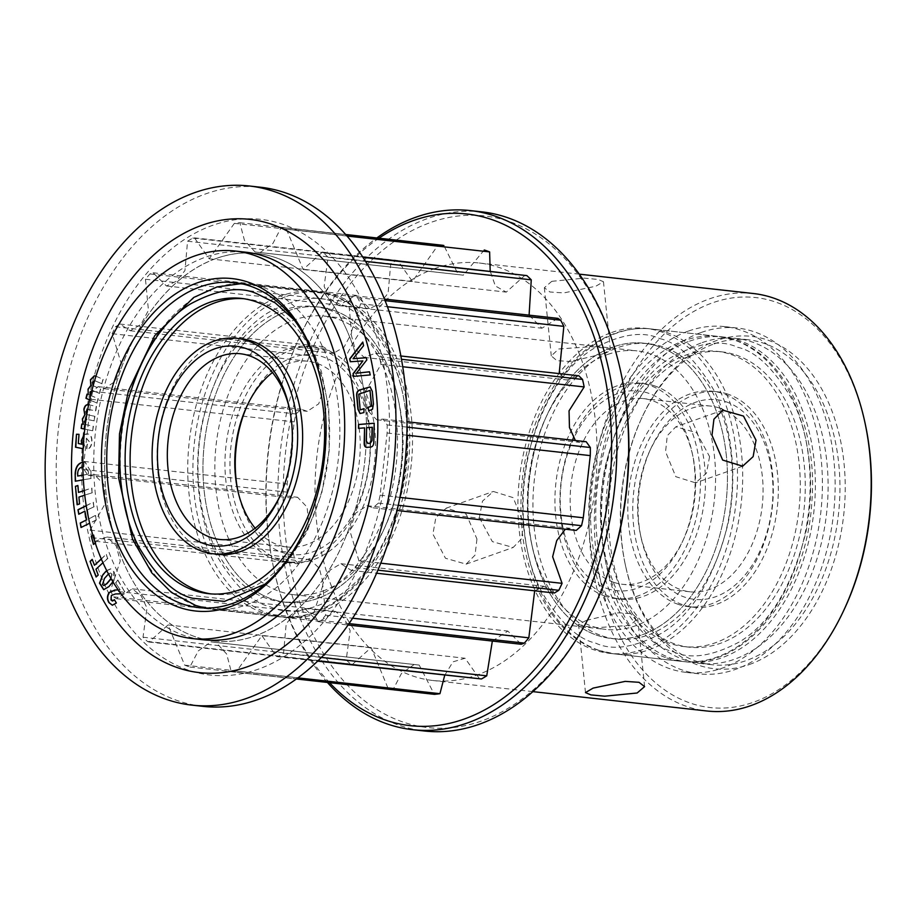 <?xml version="1.0" encoding="UTF-8"?>
<svg xmlns="http://www.w3.org/2000/svg" width="917" height="917" viewBox="0 0 917 917"><rect width="100%" height="100%" fill="white"/><g stroke="black" fill="none" stroke-linecap="round" stroke-linejoin="round"><path stroke-width="0.69" stroke-dasharray="4.58 3.44" d="M288.098 310.84A148.554 99.013 96.3 0 1 398.047 398.368A148.554 99.013 96.3 0 1 383.34 530.611A148.554 99.013 96.3 0 1 317.328 598.549A148.554 99.013 96.3 0 1 204.021 489.655A148.554 99.013 96.3 0 1 288.098 310.84M322.727 591.098A140.141 93.408 -83.7 0 0 385.002 527A140.141 93.408 -83.7 0 0 398.884 402.242A140.141 93.408 -83.7 0 0 324.435 316.101A140.141 93.408 -83.7 0 0 295.159 319.678A140.141 93.408 -83.7 0 0 214.83 466.856A140.141 93.408 -83.7 0 0 293.44 594.663A140.141 93.408 -83.7 0 0 322.727 591.098M642.313 634.713A148.554 99.013 -83.7 0 0 726.39 455.898A148.554 99.013 -83.7 0 0 613.083 347.004A148.554 99.013 -83.7 0 0 547.071 414.942A148.554 99.013 -83.7 0 0 532.353 547.185A148.554 99.013 -83.7 0 0 642.313 634.713M607.684 354.455A140.141 93.408 96.3 0 1 636.971 350.879A140.141 93.408 96.3 0 1 715.581 478.697A140.141 93.408 96.3 0 1 635.252 625.875A140.141 93.408 96.3 0 1 605.977 629.44A140.141 93.408 96.3 0 1 531.528 543.311A140.141 93.408 96.3 0 1 545.409 418.553A140.141 93.408 96.3 0 1 607.684 354.455M304.902 529.453A163.501 108.974 -83.7 0 0 305.269 528.65A163.501 108.974 -83.7 0 0 321.466 383.111A163.501 108.974 -83.7 0 0 321.282 382.251M378.985 238.191A257.413 171.582 -83.7 0 0 299.011 338.281A257.413 171.582 -83.7 0 0 273.507 567.44A257.413 171.582 -83.7 0 0 329.524 682.672M327.403 682.431A261.15 174.07 96.3 0 1 273.885 569.17A261.15 174.07 96.3 0 1 299.756 336.688A261.15 174.07 96.3 0 1 376.864 237.95M595.752 603.306A257.413 171.582 96.3 0 1 481.356 721.037A257.413 171.582 96.3 0 1 285.015 532.33A257.413 171.582 96.3 0 1 430.715 222.464A257.413 171.582 96.3 0 1 621.245 374.136M482.147 211.896A261.15 174.07 -83.7 0 0 427.574 218.544A261.15 174.07 -83.7 0 0 277.874 492.807A261.15 174.07 -83.7 0 0 424.388 730.998M844.878 607.982A206.291 137.493 96.3 0 1 753.201 702.33A206.291 137.493 96.3 0 1 595.867 551.106A206.291 137.493 96.3 0 1 712.624 302.793A206.291 137.493 96.3 0 1 865.316 424.342M753.373 293.52A210.027 139.992 -83.7 0 0 709.483 298.862A210.027 139.992 -83.7 0 0 589.092 519.435A210.027 139.992 -83.7 0 0 706.915 710.996M749.361 664.516A167.238 111.461 -83.7 0 0 844.018 463.211A167.238 111.461 -83.7 0 0 716.464 340.608A167.238 111.461 -83.7 0 0 642.141 417.109A167.238 111.461 -83.7 0 0 625.577 565.984A167.238 111.461 -83.7 0 0 749.361 664.516M714.068 343.921A163.501 108.974 96.3 0 1 748.226 339.76A163.501 108.974 96.3 0 1 839.949 488.887A163.501 108.974 96.3 0 1 746.232 660.584A163.501 108.974 96.3 0 1 712.062 664.756A163.501 108.974 96.3 0 1 625.211 564.253A163.501 108.974 96.3 0 1 641.407 418.702A163.501 108.974 96.3 0 1 714.068 343.921M286.631 296.363A163.501 108.974 96.3 0 1 320.79 292.202A163.501 108.974 96.3 0 1 412.512 441.318A163.501 108.974 96.3 0 1 318.795 613.026A163.501 108.974 96.3 0 1 284.625 617.187A163.501 108.974 96.3 0 1 192.914 468.071A163.501 108.974 96.3 0 1 286.631 296.363M216.389 258.434A194.943 129.939 -83.7 0 0 104.641 463.165A194.943 129.939 -83.7 0 0 214.005 640.972A194.943 129.939 -83.7 0 0 254.743 636.008A194.943 129.939 -83.7 0 0 366.491 431.277A194.943 129.939 -83.7 0 0 257.127 253.47A194.943 129.939 -83.7 0 0 216.389 258.434M701.196 332.47A173.966 115.955 96.3 0 1 737.543 328.045A173.966 115.955 96.3 0 1 835.135 486.709A173.966 115.955 96.3 0 1 735.423 669.41A173.966 115.955 96.3 0 1 699.075 673.835A173.966 115.955 96.3 0 1 601.483 515.171A173.966 115.955 96.3 0 1 701.196 332.47M688.461 331.06A173.966 115.955 96.3 0 1 724.808 326.624A173.966 115.955 96.3 0 1 822.4 485.288A173.966 115.955 96.3 0 1 722.688 667.989A173.966 115.955 96.3 0 1 686.329 672.413A173.966 115.955 96.3 0 1 588.748 513.749A173.966 115.955 96.3 0 1 688.461 331.06M586.25 620.419L618.207 612.808L632.031 613.645L637.67 618.436L630.266 625.325L597.769 627.618L583.9 626.231L578.558 624.443L586.25 620.419M602.698 353.893L610.39 349.881L605.06 348.093L591.19 346.706L558.671 348.999L551.277 355.888L556.906 360.668L570.718 361.516L602.698 353.893M551.805 281.324L584.221 278.138L598.067 279.433L603.466 281.725L595.821 286.219L563.76 292.936L549.948 292.007L544.354 287.732L551.805 281.324M709.586 456.632L706.468 473.161L695.613 482.858L675.772 476.668L665.57 451.737L667.267 435.713L675.772 426.852L696.599 432.686L709.586 456.632M479.362 517.692L492.349 541.626L513.176 547.472L521.681 538.623L523.378 522.587L513.176 497.656L493.335 491.466L482.468 501.163L479.362 517.692M476.955 539.036L475.029 555.129L466.111 564.138L445.456 558.247L432.927 534.13L435.804 517.715L446.281 508.133L466.272 514.254L476.955 539.036M702.227 342.603A163.501 108.974 96.3 0 1 736.385 338.442A163.501 108.974 96.3 0 1 828.108 487.569A163.501 108.974 96.3 0 1 734.391 659.277A163.501 108.974 96.3 0 1 700.233 663.438A163.501 108.974 96.3 0 1 608.51 514.311A163.501 108.974 96.3 0 1 702.227 342.603M435.369 268.36A210.027 139.992 -83.7 0 0 314.99 488.933A210.027 139.992 -83.7 0 0 432.801 680.494A210.027 139.992 -83.7 0 0 476.691 675.141A210.027 139.992 -83.7 0 0 597.082 454.58A210.027 139.992 -83.7 0 0 479.259 263.019A210.027 139.992 -83.7 0 0 435.369 268.36M611.616 332.527A163.501 108.974 96.3 0 1 645.786 328.366A163.501 108.974 96.3 0 1 737.497 477.482A163.501 108.974 96.3 0 1 643.78 649.19A163.501 108.974 96.3 0 1 609.622 653.351A163.501 108.974 96.3 0 1 517.899 504.235A163.501 108.974 96.3 0 1 611.616 332.527M689.492 341.193A163.501 108.974 96.3 0 1 723.651 337.032A163.501 108.974 96.3 0 1 815.373 486.148A163.501 108.974 96.3 0 1 721.656 657.856A163.501 108.974 96.3 0 1 687.486 662.017A163.501 108.974 96.3 0 1 595.775 512.901A163.501 108.974 96.3 0 1 689.492 341.193M234.351 223.37L209.236 258.812L194.45 237.858L192.799 238.088A225.731 150.457 -83.7 0 0 187.561 241.217L184.947 270.538L176.614 281.06L166.447 285.978L153.082 272.773L149.941 273.942A225.731 150.457 -83.7 0 0 145.471 279.238L148.451 310.347L140.966 324.389L130.225 330.739L119.875 324.045L115.473 326.75A225.731 150.457 -83.7 0 0 112.206 333.696L121.342 363.957L115.542 381.231L104.114 388.728L98.073 386.642L92.755 391.364A225.731 150.457 -83.7 0 0 91.012 399.273L84.02 461.434A225.731 150.457 -83.7 0 0 83.963 469.538L88.112 475.35L94.405 474.662L103.919 484.497L105.742 502.654L90.118 530.118A225.731 150.457 -83.7 0 0 91.757 537.626L95.471 541.259L106.98 537.053L116.069 545.626L120.265 560.998L110.453 590.686A225.731 150.457 -83.7 0 0 113.628 596.864L116.448 598.698L132.346 588.84L141.184 595.89L146.984 608.017L143.029 637.212A225.731 150.457 -83.7 0 0 147.431 641.442L149.012 642.038L168.017 624.947L184.672 665.146A225.731 150.457 -83.7 0 0 189.865 667.026L198.267 650.921L211.002 641.889L216.045 642.462L226.659 654.016L231.29 671.737A225.731 150.457 -83.7 0 0 236.781 671.084L261.895 635.641L276.682 656.583L278.332 656.354A225.731 150.457 -83.7 0 0 283.559 653.225L286.184 623.904L294.517 613.381L304.685 608.475L318.039 621.669L321.191 620.511A225.731 150.457 -83.7 0 0 325.65 615.204L322.669 584.095L330.154 570.053L340.906 563.703L351.257 570.408L355.658 567.692A225.731 150.457 -83.7 0 0 358.925 560.745L349.79 530.496L355.578 513.211L367.006 505.714L373.059 507.812L378.377 503.089A225.731 150.457 -83.7 0 0 380.119 495.169L387.112 433.007A225.731 150.457 -83.7 0 0 387.169 424.903L383.019 419.103L376.715 419.78L367.213 409.945L365.39 391.788L381.013 364.324A225.731 150.457 -83.7 0 0 379.374 356.816L375.661 353.183L364.141 357.389L355.051 348.815L350.867 333.444L360.679 303.756A225.731 150.457 -83.7 0 0 357.504 297.589L354.673 295.744L338.786 305.602L329.937 298.564L324.137 286.425L328.091 257.23A225.731 150.457 -83.7 0 0 323.69 253L322.119 252.404L303.114 269.506L286.459 229.296A225.731 150.457 -83.7 0 0 281.255 227.427L272.865 243.521L260.119 252.565L255.086 251.992L244.472 240.437L239.83 222.705A225.731 150.457 -83.7 0 0 234.351 223.37L437.512 245.974L412.398 281.416L397.611 260.474L395.961 260.692A225.731 150.457 -83.7 0 0 390.734 263.821L388.109 293.142L379.776 303.665L369.608 308.582L356.243 295.389L353.102 296.546A225.731 150.457 -83.7 0 0 348.643 301.842L351.624 332.963L344.139 346.993L333.387 353.343L323.036 346.649L318.635 349.366A225.731 150.457 -83.7 0 0 315.368 356.312L324.503 386.561L318.715 403.835L307.287 411.332L301.235 409.246L295.916 413.968A225.731 150.457 -83.7 0 0 294.174 421.877L287.181 484.038A225.731 150.457 -83.7 0 0 287.124 492.154L291.274 497.954L297.578 497.266L307.08 507.112L308.903 525.269L293.28 552.733A225.731 150.457 -83.7 0 0 294.919 560.23L298.633 563.875L310.141 559.657L319.231 568.242L323.426 583.613L313.614 613.301A225.731 150.457 -83.7 0 0 316.789 619.468L319.62 621.313L335.507 611.444L344.345 618.494L350.156 630.632L346.202 659.827A225.731 150.457 -83.7 0 0 350.603 664.057L352.174 664.642L371.179 647.551L387.834 687.75A225.731 150.457 -83.7 0 0 393.038 689.63L401.428 673.525L414.175 664.493L419.207 665.066L434.291 694.329M443.003 245.309A225.731 150.457 -83.7 0 0 437.512 245.974M484.222 250.009L463.291 275.169L458.248 274.596L443.908 245.527M525.281 275.008L506.276 292.11L495.329 285.944L490.194 271.111M557.845 318.348L541.947 328.217L529.086 315.15M578.822 375.787L567.314 379.993L559.175 373.597M586.181 441.707L579.876 442.395L575.372 440.504M565.308 529.201L570.179 528.318L576.22 530.416M534.68 590.812L544.068 586.307L554.418 593.012M492.349 641.063L507.846 631.079L521.211 644.273M444.722 675.279L452.987 661.845L465.057 658.246L479.843 679.188M192.799 238.088L395.961 260.692M187.561 241.217L390.734 263.821M149.941 273.942L353.102 296.546M145.471 279.238L348.643 301.842M115.473 326.75L318.635 349.366M112.206 333.696L315.368 356.312M92.755 391.364L295.916 413.968M91.012 399.273L294.174 421.877M84.02 461.434L287.181 484.038M83.963 469.538L287.124 492.154M90.118 530.118L293.28 552.733M91.757 537.626L294.919 560.23M110.453 590.686L313.614 613.301M113.628 596.864L316.789 619.468M143.029 637.212L346.202 659.827M147.431 641.442L350.603 664.057M184.672 665.146L387.834 687.75M189.865 667.026L393.038 689.63M231.29 671.737L296.248 678.97L231.21 671.737M236.781 671.084L297.761 677.869M278.332 656.354L317.878 660.756M283.559 653.225L321.248 657.42M321.191 620.511L348.907 623.594M325.65 615.204L352.495 618.196M355.658 567.692L377.815 570.156M358.925 560.745L380.681 563.164M378.377 503.089L398.207 505.29M380.119 495.169L399.835 497.369M387.112 433.007L406.816 435.197M387.169 424.903L406.988 427.104M381.013 364.324L402.735 366.743M379.374 356.816L401.486 359.281M360.679 303.756L387.444 306.737M357.504 297.589L385.129 300.661M328.091 257.23L365.608 261.402M323.69 253L363.052 257.379M286.459 229.296L347.073 236.047M281.255 227.427L345.812 234.603L281.164 227.416M239.83 222.705L345.709 234.488L239.922 222.716M202.726 706.331A261.15 174.07 96.3 0 1 58.103 508.236A261.15 174.07 96.3 0 1 260.497 187.228M83.241 501.175A229.273 152.818 96.3 0 1 213.008 225.192A229.273 152.818 96.3 0 1 387.891 393.267A229.273 152.818 96.3 0 1 258.113 669.25A229.273 152.818 96.3 0 1 83.241 501.175M365.081 401.348A194.943 129.939 96.3 0 1 214.005 640.972A194.943 129.939 96.3 0 1 106.051 493.094A194.943 129.939 96.3 0 1 257.127 253.47A194.943 129.939 96.3 0 1 365.081 401.348M203.104 639.757L214.005 640.972L203.104 639.757A194.943 129.939 96.3 0 1 95.15 491.89A194.943 129.939 96.3 0 1 246.226 252.255L257.127 253.47L246.226 252.255M84.226 490.503L91.62 488.05L92.044 492.716L84.742 495.146M86.198 505.645L93.087 502.207L93.855 506.711L87.298 509.978L88.789 518.747L95.345 515.48L96.113 519.973L89.648 523.206M92.823 535.31L93.603 534.76L95.792 542.761L95.265 543.139M106.647 570.569L110.579 568.838L113.765 571.715L112.883 581.791M90.691 395.445L98.004 398.666L96.881 403.113L89.66 399.927M95.987 376.234L102.933 379.294L101.798 383.753L94.646 380.612M93.167 385.793L100.469 389.003L99.334 393.439L91.987 390.229M119.921 589.929L118.201 589.986L119.921 589.929L115.634 582.799L117.651 580.071L124.494 591.431L122.775 593.746L120.929 593.803M101.225 558.923L106.085 554.395L107.61 558.35L102.91 562.751M82.839 462.237L84.914 462.111L90.737 471.304L90.875 478.422L83.355 479.774M92.434 430.738L84.765 429.122L92.709 430.772L93.144 426.187L85.338 424.548M88.525 404.741L96.216 406.346L95.517 410.908L87.757 409.314M88.387 404.729L96.503 406.38L95.792 410.942L88.49 409.395L86.221 411.573L86.817 414.644L94.68 416.284L93.981 420.834L86.083 419.229M84.192 434.52L87.035 433.798C90.302 434.2 91.849 436.847 91.666 441.765C91.241 446.281 89.545 448.849 86.588 449.468L86.92 444.917L89.155 441.707L86.599 438.383L83.676 442.017L84.272 445.146L83.16 448.734M87.035 433.798L87.757 433.867L87.035 433.798M84.169 434.75L87.31 433.833C90.577 434.222 92.124 436.882 91.952 441.799C91.517 446.315 89.82 448.883 86.863 449.49L87.195 444.951L89.43 441.742L86.599 438.383L83.676 442.017M87.287 394.161L88.536 394.562M94.52 375.787L95.941 376.222M96.228 376.245L102.933 379.294M103.208 379.329L101.798 383.753M102.085 383.776L94.852 380.693M92.422 382.412L94.669 380.555M92.697 382.435L92.972 385.713M93.247 385.748L100.469 389.003M100.744 389.026L99.334 393.439M99.621 393.462L92.399 390.378M89.958 392.086L92.674 390.413L91.987 390.206M90.233 392.121L90.29 395.273M90.565 395.307L98.004 398.666M98.279 398.7L96.881 403.113M97.156 403.136L89.683 399.846M369.78 371.798L370.227 374.938M370.502 374.973L353.63 376.371M363.189 360.954L350.305 361.734M363.04 342.098L363.579 345.652M363.854 345.686L353.366 358.73M366.594 357.733L366.811 359.888M367.087 359.923L356.667 373.253M364.06 408.753L363.877 412.593M364.152 412.616L360.163 413.533M370.204 386.871L372.256 391.261M372.543 391.284L373.425 403.973M373.7 403.996L372.508 409.211M372.783 409.246L368.76 410.954M370.285 390.447L358.742 394.172M359.017 394.207L360.461 409.956M374.216 423.276L374.033 441.948C374.021 445.112 372.967 446.831 370.881 447.095L367.109 447.358M367.396 447.393L366.582 447.37M364.84 427.895L358.467 428.365M372.359 427.276L366.903 427.723L366.582 441.031L368.153 443.415M120.196 589.952L115.634 582.799M115.909 582.822L117.651 580.071M117.926 580.106L124.494 591.431M124.769 591.465L122.775 593.746M123.05 593.78L115.427 593.952M115.702 593.975L111.381 595.488M111.656 595.523L110.968 599.947M111.255 599.982L112.424 600.979M114.659 599.729L116.367 602.996M116.654 603.031L112.47 605.231M92.457 559.404L94.726 565.296M101.317 559.129L106.085 554.395M106.361 554.418L107.61 558.35M107.885 558.384L95.976 569.228M96.251 569.262L98.211 575.039M98.497 575.074L96.113 576.999M106.75 570.752L110.854 568.872L113.765 571.715M114.04 571.75C115.691 576.38 114.877 580.438 111.599 583.923L111.324 583.888M111.599 583.923L108.94 586.582M109.215 586.616L103.816 589.688M111.117 578.81L111.989 574.076L110.785 572.999L107.77 574.993L104.687 578.489L102.819 584.496L103.896 585.55M111.989 574.076L110.51 572.965L108.447 574.008M110.991 578.57L111.702 574.053M92.881 535.494L93.603 534.76M93.878 534.783L95.792 542.761M96.067 542.795L93.454 544.423M86.221 505.806L93.087 502.207M93.362 502.241L93.855 506.711M94.13 506.734L87.298 509.978M87.574 510.012L88.789 518.747M89.064 518.781L95.345 515.48M95.62 515.514L96.113 519.973M96.388 520.008L81.017 527.504M85.189 511.193L78.747 514.242M78.128 485.517L78.77 492.452M84.238 490.629L91.62 488.05M91.895 488.073L92.044 492.716M92.319 492.738L78.919 497.083M79.194 497.117L79.55 503.926M79.825 503.96L77.12 504.74M82.839 462.317L85.189 462.145L90.737 471.304M91.012 471.338L90.875 478.422M91.15 478.456L75.297 481.23M83.115 475.144L88.594 474.158L88.548 471.865L85.166 466.936L82.713 467.154C79.79 467.441 78.174 469.642 77.888 473.745L77.934 476.072M83.562 466.994L82.874 467.04M88.548 471.865L84.891 466.902L83.287 466.971M88.594 474.158L88.273 471.842M83.115 475.063L88.319 474.135M87.092 414.679L94.68 416.284M94.955 416.318L93.981 420.834M94.256 420.857L86.691 419.298M84.398 421.465L86.358 419.241M84.685 421.488L85.052 424.479M85.327 424.514L93.144 426.187M93.419 426.222L92.709 430.772M83.951 442.051L84.272 445.146M84.547 445.169L83.39 448.78M79.286 434.349L78.312 443.519M78.598 443.541L81.911 444.218M210.944 593.895A148.554 99.013 -83.7 0 0 213.432 594.227A148.554 99.013 -83.7 0 0 326.807 468.209A148.554 99.013 -83.7 0 0 260.348 302.083A148.554 99.013 -83.7 0 0 246.283 298.953A148.554 99.013 -83.7 0 0 243.784 298.724M328.217 309.637A148.554 99.013 96.3 0 1 394.677 475.763A148.554 99.013 96.3 0 1 281.301 601.781A148.554 99.013 96.3 0 1 267.237 598.641A148.554 99.013 96.3 0 1 200.766 432.515A148.554 99.013 96.3 0 1 314.153 306.507A148.554 99.013 96.3 0 1 328.217 309.637M333.192 310.187A148.554 99.013 96.3 0 1 399.663 476.313A148.554 99.013 96.3 0 1 286.287 602.331A148.554 99.013 96.3 0 1 272.223 599.202A148.554 99.013 96.3 0 1 205.752 433.076A148.554 99.013 96.3 0 1 319.139 307.057A148.554 99.013 96.3 0 1 333.192 310.187M241.847 338.877A108.378 72.237 -83.7 0 0 159.122 430.807A108.378 72.237 -83.7 0 0 207.62 552.011A108.378 72.237 -83.7 0 0 217.868 554.304M324.95 349.274A108.378 72.237 -83.7 0 0 314.691 346.981A108.378 72.237 -83.7 0 0 231.978 438.922A108.378 72.237 -83.7 0 0 280.464 560.115A108.378 72.237 -83.7 0 0 290.723 562.408A108.378 72.237 -83.7 0 0 373.448 470.467A108.378 72.237 -83.7 0 0 324.95 349.274M275.49 559.565A108.378 72.237 96.3 0 1 226.992 438.36A108.378 72.237 96.3 0 1 309.717 346.431A108.378 72.237 96.3 0 1 319.964 348.712A108.378 72.237 96.3 0 1 368.462 469.917A108.378 72.237 96.3 0 1 285.737 561.846A108.378 72.237 96.3 0 1 275.49 559.565M280.086 495.822A93.431 62.276 -83.7 0 0 280.774 494.355A93.431 62.276 -83.7 0 0 290.024 411.183A93.431 62.276 -83.7 0 0 289.68 409.601M247.498 404.913A100.434 66.941 96.3 0 1 248.198 403.365A100.434 66.941 96.3 0 1 323.323 357A100.434 66.941 96.3 0 1 366.938 476.45A100.434 66.941 96.3 0 1 282.104 552.389A100.434 66.941 96.3 0 1 238.248 492.784A100.434 66.941 96.3 0 1 237.904 491.122M272.452 372.508A93.431 62.276 96.3 0 1 307.848 361.264A93.431 62.276 96.3 0 1 316.697 363.235A93.431 62.276 96.3 0 1 358.501 467.716A93.431 62.276 96.3 0 1 287.181 546.968A93.431 62.276 96.3 0 1 278.344 544.996A93.431 62.276 96.3 0 1 255.132 528.215M597.219 635.355A148.554 99.013 -83.7 0 0 611.272 638.496A148.554 99.013 -83.7 0 0 724.659 512.477A148.554 99.013 -83.7 0 0 658.188 346.351A148.554 99.013 -83.7 0 0 644.124 343.222A148.554 99.013 -83.7 0 0 530.748 469.229A148.554 99.013 -83.7 0 0 597.219 635.355M602.194 635.917A148.554 99.013 -83.7 0 0 616.258 639.046A148.554 99.013 -83.7 0 0 729.634 513.039A148.554 99.013 -83.7 0 0 663.163 346.913A148.554 99.013 -83.7 0 0 649.11 343.772A148.554 99.013 -83.7 0 0 535.723 469.791A148.554 99.013 -83.7 0 0 602.194 635.917M731.032 354.466A148.554 99.013 96.3 0 1 797.503 520.592A148.554 99.013 96.3 0 1 684.128 646.6A148.554 99.013 96.3 0 1 670.063 643.47A148.554 99.013 96.3 0 1 603.592 477.344A148.554 99.013 96.3 0 1 716.979 351.326A148.554 99.013 96.3 0 1 731.032 354.466M736.019 355.017A148.554 99.013 96.3 0 1 802.49 521.143A148.554 99.013 96.3 0 1 689.103 647.161A148.554 99.013 96.3 0 1 675.05 644.021A148.554 99.013 96.3 0 1 608.579 477.895A148.554 99.013 96.3 0 1 721.966 351.876A148.554 99.013 96.3 0 1 736.019 355.017M654.921 385.988A108.378 72.237 -83.7 0 0 644.674 383.707A108.378 72.237 -83.7 0 0 561.949 475.636A108.378 72.237 -83.7 0 0 610.447 596.829A108.378 72.237 -83.7 0 0 620.694 599.122A108.378 72.237 -83.7 0 0 703.419 507.193A108.378 72.237 -83.7 0 0 654.921 385.988M605.461 596.279A108.378 72.237 96.3 0 1 556.963 475.086A108.378 72.237 96.3 0 1 639.688 383.146A108.378 72.237 96.3 0 1 649.935 385.438A108.378 72.237 96.3 0 1 698.433 506.631A108.378 72.237 96.3 0 1 615.72 598.572A108.378 72.237 96.3 0 1 605.461 596.279M727.777 394.092A108.378 72.237 -83.7 0 0 717.518 391.811A108.378 72.237 -83.7 0 0 634.805 483.74A108.378 72.237 -83.7 0 0 683.291 604.945A108.378 72.237 -83.7 0 0 693.55 607.226A108.378 72.237 -83.7 0 0 776.275 515.297A108.378 72.237 -83.7 0 0 727.777 394.092M678.316 604.383A108.378 72.237 96.3 0 1 629.819 483.19A108.378 72.237 96.3 0 1 712.543 391.25A108.378 72.237 96.3 0 1 722.791 393.542A108.378 72.237 96.3 0 1 771.289 514.735A108.378 72.237 96.3 0 1 688.564 606.676A108.378 72.237 96.3 0 1 678.316 604.383M607.088 588.554A100.434 66.941 -83.7 0 0 682.214 542.176A100.434 66.941 -83.7 0 0 692.163 452.769A100.434 66.941 -83.7 0 0 648.308 393.164A100.434 66.941 -83.7 0 0 563.474 469.103A100.434 66.941 -83.7 0 0 607.088 588.554M613.714 582.318A93.431 62.276 -83.7 0 0 622.563 584.289A93.431 62.276 -83.7 0 0 683.601 539.173A93.431 62.276 -83.7 0 0 692.851 456.001A93.431 62.276 -83.7 0 0 652.067 400.557A93.431 62.276 -83.7 0 0 643.218 398.586A93.431 62.276 -83.7 0 0 571.91 477.837A93.431 62.276 -83.7 0 0 613.714 582.318M726.149 401.818A100.434 66.941 96.3 0 1 769.764 521.28A100.434 66.941 96.3 0 1 684.93 597.219A100.434 66.941 96.3 0 1 641.075 537.603A100.434 66.941 96.3 0 1 651.024 448.195A100.434 66.941 96.3 0 1 726.149 401.818M719.513 408.054A93.431 62.276 96.3 0 1 761.328 512.546A93.431 62.276 96.3 0 1 690.008 591.797A93.431 62.276 96.3 0 1 681.171 589.826A93.431 62.276 96.3 0 1 640.387 534.37A93.431 62.276 96.3 0 1 649.637 451.198A93.431 62.276 96.3 0 1 710.675 406.082A93.431 62.276 96.3 0 1 719.513 408.054M294.368 320.113L309.178 341.869L321.397 371.523L328.779 408.569L329.214 450.591L321.695 493.335L306.92 531.986L287.078 562.786L264.979 584.152M263.615 287.571A163.501 108.974 96.3 0 1 336.78 470.41A163.501 108.974 96.3 0 1 211.987 609.106A163.501 108.974 96.3 0 1 196.513 605.656A163.501 108.974 96.3 0 1 123.348 422.806A163.501 108.974 96.3 0 1 248.152 284.121A163.501 108.974 96.3 0 1 263.615 287.571M263.97 613.164A163.501 108.974 -83.7 0 0 279.433 616.614A163.501 108.974 -83.7 0 0 404.237 477.917A163.501 108.974 -83.7 0 0 331.071 295.068A163.501 108.974 -83.7 0 0 315.597 291.617A163.501 108.974 -83.7 0 0 190.805 430.314A163.501 108.974 -83.7 0 0 263.97 613.164M270.595 606.916C287.56 614.848 309.717 611.479 337.066 596.818C366.926 578.616 388.831 542.543 402.781 488.601C414.083 437.054 405.005 383.891 388.441 353.251C370.525 323.254 352.644 306.324 334.831 302.472C317.855 294.54 295.71 297.91 268.36 312.571C238.489 330.773 216.584 366.846 202.634 420.788C191.344 472.335 200.41 525.498 216.974 556.138C234.901 586.135 252.771 603.065 270.595 606.916M659.816 338.625C677.64 342.488 695.51 359.418 713.437 389.416C730.001 420.055 739.068 473.218 727.777 524.765C713.827 578.696 691.911 614.78 662.051 632.982C634.702 647.643 612.545 651.013 595.58 643.081C577.767 639.218 559.886 622.299 541.958 592.302C525.395 561.651 516.328 508.499 527.63 456.953C541.58 403.01 563.485 366.938 593.345 348.735C620.694 334.075 642.851 330.705 659.816 338.625M666.441 332.39A163.501 108.974 96.3 0 1 739.606 515.239A163.501 108.974 96.3 0 1 614.814 653.924A163.501 108.974 96.3 0 1 599.34 650.474A163.501 108.974 96.3 0 1 526.175 467.636A163.501 108.974 96.3 0 1 650.967 328.939A163.501 108.974 96.3 0 1 666.441 332.39M666.797 657.982A163.501 108.974 -83.7 0 0 682.259 661.432A163.501 108.974 -83.7 0 0 807.052 522.736A163.501 108.974 -83.7 0 0 733.898 339.898A163.501 108.974 -83.7 0 0 718.424 336.447A163.501 108.974 -83.7 0 0 593.631 475.144A163.501 108.974 -83.7 0 0 666.797 657.982M673.422 651.746C690.386 659.667 712.543 656.308 739.893 641.648C769.753 623.434 791.658 587.361 805.607 533.419C816.909 481.883 807.831 428.72 791.268 398.081C773.352 368.084 755.47 351.154 737.646 347.291C720.682 339.37 698.525 342.729 671.187 357.389C641.315 375.603 619.411 411.676 605.461 465.618C594.159 517.154 603.237 570.317 619.8 600.956C637.728 630.953 655.598 647.883 673.422 651.746M398.884 402.242L398.047 398.368M385.002 527L383.34 530.611M321.466 383.111L321.099 381.38M305.269 528.65L304.536 530.255M273.507 567.44L273.885 569.17M299.011 338.281L299.756 336.688M234.614 282.608L320.79 292.202M724.808 326.624L737.543 328.045M644.594 686.592L637.67 618.436M603.466 281.725L610.39 349.881M742.667 466.18L695.613 482.858M466.111 564.15L513.176 547.472M324.435 316.101L636.971 350.879M748.226 339.76L736.385 338.442M532.857 691.624L432.801 680.494M723.651 337.032L645.786 328.366M687.486 662.017L609.622 653.351M579.315 274.149L479.259 263.019M712.062 664.756L700.233 663.438M209.236 258.812L412.398 281.416M194.45 237.858L397.611 260.474M166.447 285.978L369.608 308.582M153.082 272.773L356.243 295.389M130.225 330.739L333.387 353.343M119.875 324.045L323.036 346.649M104.114 388.728L307.287 411.332M98.073 386.642L301.235 409.246M88.112 475.35L291.274 497.954M94.405 474.662L297.578 497.266M95.471 541.259L298.633 563.875M106.98 537.053L310.141 559.657M116.448 598.698L319.62 621.313M132.346 588.84L335.507 611.444M149.012 642.038L352.174 664.642M168.017 624.947L371.179 647.551M189.968 667.037L393.129 689.641M211.002 641.889L414.175 664.493M214.991 642.347L418.152 664.951M216.045 642.462L419.207 665.066M261.895 635.641L465.057 658.246M276.682 656.583L317.5 661.123M304.685 608.475L507.846 631.079M318.039 621.669L347.944 624.993M340.906 563.703L544.068 586.307M351.257 570.408L376.509 573.217M367.006 505.714L570.179 528.318M373.059 507.812L397.05 510.482M383.019 419.103L406.999 421.763M376.715 419.78L579.876 442.395M375.661 353.183L400.889 355.991M364.141 357.389L567.314 379.993M354.673 295.744L384.498 299.057M338.786 305.602L541.947 328.217M322.119 252.404L362.765 256.932M303.114 269.506L506.276 292.11M260.119 252.565L463.291 275.169M256.141 252.106L459.302 274.71M255.086 251.992L458.248 274.596M293.44 594.663L605.977 629.44M446.27 508.133L493.335 491.466M722.837 410.174L675.772 426.841M544.354 287.732L551.277 355.888M585.482 692.599L578.558 624.443M686.329 672.413L699.075 673.835M198.45 607.604L284.625 617.187M625.211 564.253L625.577 565.984M641.407 418.702L642.141 417.109M531.528 543.311L532.353 547.185M545.409 418.553L547.071 414.942M205.167 608.028L279.433 616.614C342.419 625.669 404.42 546.326 409.051 456.483C415.034 382.263 382.16 311.15 331.885 295.251L315.597 291.617L241.251 283.662M213.432 594.227L208.446 593.666M286.287 602.331L281.301 601.781M314.691 346.981L309.717 346.431M290.024 411.183L289.336 407.95M280.774 494.355L279.387 497.358M287.181 546.968L219.736 539.46M246.283 298.953L241.297 298.392M319.139 307.057L314.153 306.507M290.723 562.408L285.737 561.846M237.56 489.54L238.248 492.784M246.811 406.369L248.198 403.365M307.848 361.264L240.403 353.756M598.526 650.302L614.814 653.924L682.259 661.432C745.246 670.499 807.247 591.156 811.877 501.312C817.861 427.093 784.986 355.968 734.712 340.081L718.424 336.447L650.967 328.939C632.283 327.002 614.126 331.461 596.497 342.316C581.871 351.44 568.895 364.164 557.547 380.475C530.416 421.442 518.369 468.828 521.406 522.656C525.441 584.163 556.241 636.581 598.526 650.302M616.258 639.046L611.272 638.496M689.103 647.161L684.128 646.6M644.674 383.707L639.688 383.146M717.518 391.811L712.543 391.25M692.851 456.001L692.163 452.769M683.601 539.173L682.214 542.176M690.008 591.797L622.563 584.289M649.11 343.772L644.124 343.222M721.966 351.876L716.979 351.326M620.694 599.122L615.72 598.572M693.55 607.226L688.564 606.676M640.387 534.37L641.075 537.603M649.637 451.198L651.024 448.195M710.675 406.082L643.218 398.586"/><path stroke-width="1.38" d="M197.315 282.849A167.238 111.461 96.3 0 1 321.099 381.38A167.238 111.461 96.3 0 1 304.536 530.255A167.238 111.461 96.3 0 1 230.213 606.745A167.238 111.461 96.3 0 1 102.658 484.153A167.238 111.461 96.3 0 1 197.315 282.849M321.282 382.251A163.501 108.974 -83.7 0 0 234.614 282.608A163.501 108.974 -83.7 0 0 200.445 286.769A163.501 108.974 -83.7 0 0 106.727 458.477A163.501 108.974 -83.7 0 0 198.45 607.604A163.501 108.974 -83.7 0 0 232.609 603.432A163.501 108.974 -83.7 0 0 304.902 529.453M329.524 682.672A257.413 171.582 -83.7 0 0 464.048 719.111A257.413 171.582 -83.7 0 0 609.748 409.257A257.413 171.582 -83.7 0 0 413.407 220.538A257.413 171.582 -83.7 0 0 378.985 238.191M376.864 237.95A261.15 174.07 96.3 0 1 415.814 217.237A261.15 174.07 96.3 0 1 470.375 210.589A261.15 174.07 96.3 0 1 616.889 448.78A261.15 174.07 96.3 0 1 467.189 723.043A261.15 174.07 96.3 0 1 412.616 729.691A261.15 174.07 96.3 0 1 327.403 682.431M412.616 729.691L424.388 730.998A261.15 174.07 -83.7 0 0 478.949 724.35A261.15 174.07 -83.7 0 0 595.007 604.899A261.15 174.07 -83.7 0 0 620.878 372.417A261.15 174.07 -83.7 0 0 482.147 211.896L470.375 210.589M532.857 691.624L706.915 710.996A210.027 139.992 -83.7 0 0 750.805 705.643A210.027 139.992 -83.7 0 0 844.133 609.587A210.027 139.992 -83.7 0 0 864.949 422.611A210.027 139.992 -83.7 0 0 753.373 293.52L579.315 274.149M194.587 256.003A194.943 129.939 -83.7 0 0 82.839 460.747A194.943 129.939 -83.7 0 0 192.203 638.541A194.943 129.939 -83.7 0 0 232.941 633.59A194.943 129.939 -83.7 0 0 344.689 428.847A194.943 129.939 -83.7 0 0 235.325 251.052A194.943 129.939 -83.7 0 0 194.587 256.003M637.143 693L644.594 686.592L639.011 682.317L625.211 681.377L593.116 688.105L585.482 692.599L590.869 694.891L604.716 696.186L637.143 693M711.993 435.288L722.676 460.059L742.667 466.18L753.144 456.62L756.021 440.183L743.492 416.077L722.837 410.174L713.93 419.184L711.993 435.288M864.949 422.611L865.316 424.342A206.291 137.493 96.3 0 1 844.878 607.982L844.133 609.587M490.194 271.111L489.621 251.911A225.731 150.457 -83.7 0 0 484.428 250.032L484.222 250.009M443.908 245.527L345.709 234.488L443.083 245.32M529.086 315.15L531.264 279.834A225.731 150.457 -83.7 0 0 526.862 275.604L362.765 256.932M559.175 373.597L563.84 326.36A225.731 150.457 -83.7 0 0 560.665 320.193L557.845 318.348L384.498 299.057M575.372 440.504L569.457 427.494L569.044 410.827L584.175 386.928A225.731 150.457 -83.7 0 0 582.536 379.432L578.822 375.787L400.889 355.991M397.05 510.482L576.22 530.416L581.538 525.693A225.731 150.457 -83.7 0 0 583.281 517.773L590.273 455.611A225.731 150.457 -83.7 0 0 590.33 447.507L586.181 441.707L406.999 421.763M376.509 573.217L554.418 593.012L558.82 590.296A225.731 150.457 -83.7 0 0 562.087 583.35L552.642 556.734L556.722 540.606L565.308 529.201M347.944 624.993L521.211 644.273L524.352 643.115A225.731 150.457 -83.7 0 0 528.822 637.819L534.68 590.812M317.5 661.123L481.494 678.97A225.731 150.457 -83.7 0 0 486.732 675.829L492.349 641.063M434.291 694.329L434.463 694.352A225.731 150.457 -83.7 0 0 439.942 693.688L444.722 675.279M620.878 372.417L621.245 374.136A257.413 171.582 96.3 0 1 595.752 603.306L595.007 604.899M434.371 694.341L296.248 678.97L434.463 694.352M297.761 677.869L439.942 693.688M317.878 660.756L481.494 678.97M321.248 657.42L486.732 675.829M348.907 623.594L524.352 643.115M352.495 618.196L528.822 637.819M377.815 570.156L558.82 590.296M380.681 563.164L562.087 583.35M398.207 505.29L581.538 525.693M399.835 497.369L583.281 517.773M406.816 435.197L590.273 455.611M406.988 427.104L590.33 447.507M402.735 366.743L584.175 386.928M401.486 359.281L582.536 379.432M387.444 306.737L563.84 326.36M385.129 300.661L560.665 320.193M365.608 261.402L531.264 279.834M363.052 257.379L526.862 275.604M347.073 236.047L489.621 251.911M394.058 384.097A261.15 174.07 96.3 0 1 191.676 705.104A261.15 174.07 96.3 0 1 47.054 507.009A261.15 174.07 96.3 0 1 249.435 186.002A261.15 174.07 96.3 0 1 394.058 384.097M376.176 392.338A228.046 152.004 96.3 0 1 247.097 666.854A228.046 152.004 96.3 0 1 73.154 499.673A228.046 152.004 96.3 0 1 202.233 225.158A228.046 152.004 96.3 0 1 376.176 392.338M249.435 186.002L260.497 187.228A261.15 174.07 96.3 0 1 405.119 385.323A261.15 174.07 96.3 0 1 202.726 706.331L191.676 705.104M235.325 251.052L246.226 252.255A194.943 129.939 96.3 0 1 354.18 400.133A194.943 129.939 96.3 0 1 203.104 639.757L192.203 638.541M84.742 495.146L78.919 497.083L79.55 503.926L77.12 504.74L75.435 486.297L77.853 485.494L78.495 492.418L84.226 490.503M89.648 523.206L81.017 527.504L80.249 523.011L86.404 519.939L84.914 511.17L78.747 514.242L77.991 509.737L86.198 505.645M95.265 543.139L93.454 544.423L91.264 536.422L92.823 535.31M112.883 581.791L108.94 586.582L103.678 589.677L99.517 583.189L102.922 574.638L106.647 570.569M364.072 408.627L363.877 412.593L360.026 413.521L357.871 409.154L356.713 396.442C356.289 392.774 357.343 390.585 359.9 389.897L370.067 386.859L372.256 391.261L373.425 403.973L372.508 409.211L368.76 410.954L367.923 407.343L371.454 406.162L370.01 390.424L358.742 394.172L360.186 409.922L364.072 408.627M356.392 373.219L369.505 371.775L370.227 374.938L353.63 376.371L353.034 373.735L362.914 360.92L350.305 361.734L349.664 358.937L362.765 342.064L363.579 345.652L353.091 358.696L366.319 357.699L366.811 359.888L356.392 373.219L369.517 371.832M89.66 399.927L85.946 398.299L87.012 394.138L88.25 394.528L88.043 389.129L90.829 385.461L90.428 379.73L94.382 375.775L95.987 376.234M94.852 380.693L92.422 382.412L93.167 385.793M92.399 390.378L89.958 392.086L90.691 395.445M367.109 447.358C365.035 447.427 364.06 445.868 364.198 442.705L364.565 427.861L358.467 428.365L358.57 424.491L374.216 423.218L373.758 441.914C373.746 445.077 372.692 446.797 370.606 447.072L366.456 447.358M120.929 593.803L115.427 593.952L111.381 595.488L110.968 599.947L112.287 600.967L114.384 599.695L116.367 602.996L112.332 605.22L108.917 602.618C106.911 599.363 106.98 596.004 109.112 592.565L114.797 590.009L118.178 589.952L114.797 590.009M102.91 562.751L95.976 569.228L98.211 575.039L96.113 576.999L90.084 561.342L92.181 559.381L94.451 565.262L101.225 558.923M83.355 479.774L75.297 481.23L75.148 474.158C75.4 467.429 77.807 463.486 82.37 462.317L82.839 462.237M81.132 428.354L84.777 429.099L81.132 428.354L81.785 424.09L83.069 424.216L82.358 419.012L84.788 414.862L83.848 409.395C84.662 405.623 86.381 404.11 88.995 404.833M88.215 409.372L85.946 411.538L86.817 414.644M86.691 419.298L84.398 421.465L85.338 424.548M83.16 448.734L75.515 447.198L76.489 434.245L79 434.326L78.312 443.519L81.624 444.183L81.258 440.687L84.192 434.52M89.683 399.846L85.946 398.299M86.221 398.322L87.275 394.218M88.043 389.129L88.25 394.528M88.319 389.163L90.829 385.461M91.104 385.495L90.428 379.73M90.714 379.764L94.52 375.787M353.893 376.348L353.034 373.735M353.309 373.769L362.914 360.92M350.569 361.722L349.664 358.937M349.95 358.96L362.834 342.362M366.33 357.745L353.091 358.696M360.163 413.533L358.157 409.177L356.988 396.465C356.564 392.797 357.63 390.619 360.175 389.92L370.204 386.871M369.001 410.873L367.923 407.343M368.21 407.377L371.454 406.162M371.729 406.197L370.01 390.424M364.06 408.753L360.186 409.922M367.396 447.393C365.31 447.462 364.336 445.903 364.485 442.728L364.198 442.705M364.485 442.728L364.565 427.861M358.753 428.342L358.57 424.491M358.845 424.525L374.216 423.276M367.557 443.392L370.342 443.232L372.038 440.596L372.359 427.276L366.628 427.689L366.307 441.008L367.877 443.381L370.067 443.209L371.763 440.561L372.084 427.253M112.424 600.979L114.51 599.913M112.47 605.231L108.917 602.618M109.192 602.641C107.186 599.386 107.255 596.039 109.387 592.6L109.112 592.565M109.387 592.6L115.072 590.044M96.308 576.816L90.084 561.342M90.359 561.364L92.262 559.588M101.317 559.129L94.451 565.262M103.816 589.688L99.781 583.109L102.922 574.638M103.197 574.661L105.295 571.933M105.581 571.967L106.75 570.752M103.896 585.55L106.922 583.705L111.117 578.81M108.447 574.008L104.412 578.467L102.544 584.461L103.747 585.539L106.647 583.67L110.991 578.57M93.683 544.274L91.264 536.422M91.54 536.456L92.881 535.494M79 514.116L77.991 509.737M78.266 509.772L86.221 505.806M81.258 527.378L80.249 523.011M80.524 523.045L86.404 519.939M86.679 519.973L84.914 511.17M77.395 504.648L75.435 486.297M75.71 486.331L77.865 485.609M84.238 490.629L78.495 492.418M75.572 481.173L75.148 474.158M75.423 474.181C75.687 467.464 78.094 463.521 82.656 462.351L82.37 462.317M82.874 467.04L82.438 467.12C79.515 467.406 77.899 469.607 77.613 473.711L77.658 476.049L83.115 475.144M77.658 476.049L83.115 475.063M81.407 428.388L81.785 424.09M82.071 424.124L83.069 424.216M83.344 424.25L82.358 419.012M82.633 419.046L84.788 414.862M85.063 414.897L83.848 409.395M84.135 409.429C84.937 405.658 86.656 404.133 89.27 404.856M83.172 448.711L75.515 447.198M75.802 447.232L76.489 434.245M76.764 434.28L79 434.349M81.258 440.687L81.624 444.183M81.533 440.722L84.169 434.75M194.393 590.537A148.554 99.013 -83.7 0 0 208.446 593.666A148.554 99.013 -83.7 0 0 321.833 467.659A148.554 99.013 -83.7 0 0 255.362 301.533A148.554 99.013 -83.7 0 0 241.297 298.392A148.554 99.013 -83.7 0 0 127.921 424.411A148.554 99.013 -83.7 0 0 194.393 590.537M243.784 298.724A148.554 99.013 -83.7 0 0 132.61 426.818A148.554 99.013 -83.7 0 0 199.367 591.087A148.554 99.013 -83.7 0 0 210.944 593.895M212.893 553.742L217.868 554.304A108.378 72.237 -83.7 0 0 300.593 462.363A108.378 72.237 -83.7 0 0 252.095 341.17A108.378 72.237 -83.7 0 0 241.847 338.877L236.861 338.327A108.378 72.237 96.3 0 1 247.12 340.608A108.378 72.237 96.3 0 1 295.606 461.813A108.378 72.237 96.3 0 1 212.893 553.742A108.378 72.237 96.3 0 1 202.634 551.461A108.378 72.237 96.3 0 1 154.136 430.256A108.378 72.237 96.3 0 1 236.861 338.327M204.262 543.735A100.434 66.941 -83.7 0 0 279.387 497.358A100.434 66.941 -83.7 0 0 289.336 407.95A100.434 66.941 -83.7 0 0 245.481 348.334A100.434 66.941 -83.7 0 0 160.647 424.273A100.434 66.941 -83.7 0 0 204.262 543.735M289.68 409.601A93.431 62.276 -83.7 0 0 249.241 355.727A93.431 62.276 -83.7 0 0 240.403 353.756A93.431 62.276 -83.7 0 0 169.083 433.007A93.431 62.276 -83.7 0 0 210.887 537.488A93.431 62.276 -83.7 0 0 219.736 539.46A93.431 62.276 -83.7 0 0 280.086 495.822M237.904 491.122A100.434 66.941 96.3 0 1 247.498 404.913M255.132 528.215A93.431 62.276 96.3 0 1 237.56 489.54A93.431 62.276 96.3 0 1 246.811 406.369A93.431 62.276 96.3 0 1 272.452 372.508M264.979 584.152L224.516 601.392L192.753 598.262C174.941 594.399 157.059 577.469 139.143 547.472C122.58 516.833 113.502 463.67 124.804 412.134C138.754 358.192 160.658 322.119 190.518 303.905C217.868 289.245 240.025 285.886 256.989 293.807L275.18 302.862L294.368 320.113M241.251 283.662L217.065 286.929L193.67 297.486L154.721 335.656L128.403 390.883L119.485 433.901L118.58 477.837L132.541 539.207L151.844 572.919L171.353 592.382L195.699 605.472L205.167 608.028"/></g></svg>
